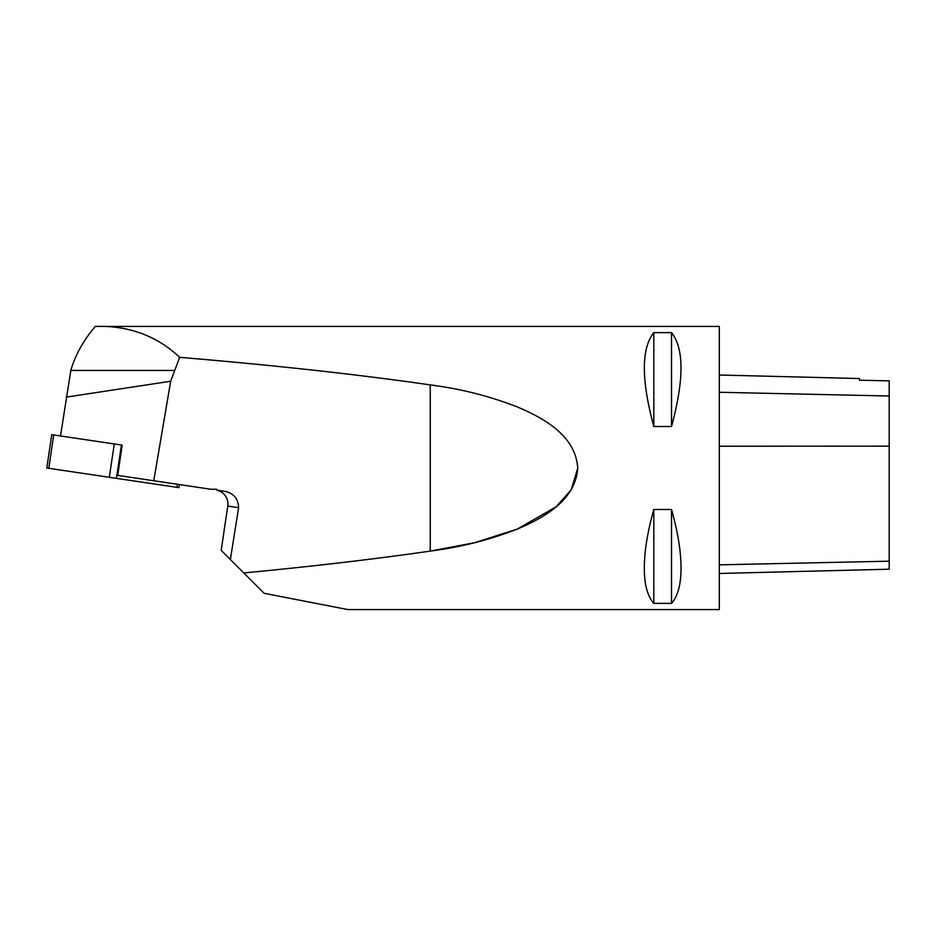 <?xml version="1.0" encoding="UTF-8"?>
<svg xmlns="http://www.w3.org/2000/svg" width="936" height="936" viewBox="0 0 936 936"><rect width="100%" height="100%" fill="white"/><g stroke="black" fill="none" stroke-linecap="round" stroke-linejoin="round"><path stroke-width="1.4" d="M95.355 326.418L719.304 326.418L719.304 609.582L347.888 609.582L264.127 593.295L243.769 572.949C313.115 566.338 375.277 559.049 430.267 551.093C460.535 547.267 489.68 539.873 517.69 528.91C543.851 517.76 575.851 500.28 577.723 467.766C575.429 435.275 543.336 417.982 517.327 406.938C489.458 396.08 460.43 388.732 430.267 384.907C358.511 374.529 274.985 365.332 179.665 357.33C156.628 335.696 128.524 325.4 95.355 326.418A224.324 145.115 0 0 0 70.832 370.445L60.512 435.954M577.723 468.234L571.135 489.902L556.136 506.762L517.339 529.062L474.657 542.716L430.267 551.093L430.267 384.907M653.819 509.476C649.584 524.488 646.741 538.364 645.302 551.093C642.611 576.424 645.454 593.845 653.819 603.369L671.522 603.369C679.899 593.845 682.73 576.424 680.039 551.093C678.6 538.364 675.757 524.488 671.522 509.476L653.819 509.476L653.819 603.369M653.819 332.631C641.195 348.461 641.195 379.747 653.819 426.524L671.522 426.524C684.157 379.747 684.157 348.461 671.522 332.631L653.819 332.631L653.819 426.524M243.769 572.949L230.361 559.541L238.621 507.675C238.224 498.385 233.321 492.874 223.903 491.178L216.696 490.101L216.696 489.235L210.857 489.235L117.702 475.394L122.195 445.126L121.411 445.01L116.45 478.354L46.8 468L51.761 434.655L121.411 445.01M153.75 480.753L170.691 381.245L66.28 397.121M179.665 357.33L170.691 381.245M238.621 507.675L227.764 506.06L221.189 550.356L227.764 506.06A14.157 14.157 0 0 0 216.696 490.136M230.361 559.541L221.189 550.356M719.304 573.475L889.2 569.205L889.2 380.87L859.47 380.203L859.47 378.53L719.304 375.008M671.522 603.369L671.522 509.476M671.522 426.524L671.522 332.631M179.419 484.567L178.963 487.644L116.45 478.354M177.442 484.275L176.986 487.352L48.789 468.292L53.738 434.947M174.236 370.445L70.832 370.445M889.2 561.19L719.304 564.841M889.2 446.144L719.304 446.226M889.2 396.01L719.304 392.266M109.313 477.29L114.262 443.945"/></g></svg>
